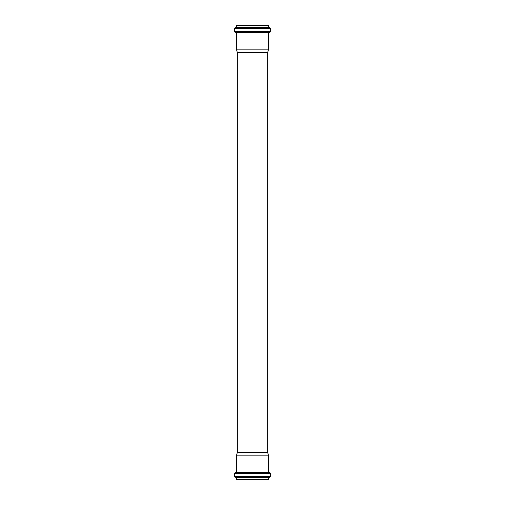 <?xml version="1.0" encoding="UTF-8"?>
<svg xmlns="http://www.w3.org/2000/svg" width="505" height="505" viewBox="0 0 505 505"><rect width="100%" height="100%" fill="white"/><g stroke="black" fill="none" stroke-linecap="round" stroke-linejoin="round"><path stroke-width="0.76" d="M252.5 25.25L268.647 25.452L236.353 25.452L252.5 25.25M237.356 52.697L267.644 52.697L267.644 452.303L237.356 452.303L237.356 52.697L236.409 49.168L268.591 49.168L268.591 32.951L236.409 32.951L236.043 32.554L269.702 32.484L235.298 32.484L234.56 31.682L270.44 31.682L270.44 28.381L234.56 28.381L235.267 27.579L269.733 27.579L270.44 28.381M268.647 479.548L236.353 479.548L268.445 479.75L268.647 477.907L270.44 476.619L270.44 473.318L269.702 472.516L235.298 472.516L234.56 473.318L270.44 473.318M252.5 455.832L268.591 455.832L268.591 472.049L236.409 472.049L236.409 455.832L252.5 455.832M236.353 25.452L236.353 27.093L268.647 27.093L268.647 25.452M236.353 27.093L235.999 27.491L269.733 27.579M236.353 479.548L236.353 477.907L268.647 477.907M236.353 477.907L235.999 477.509L269.001 477.509M235.999 477.509L269.733 477.421M235.267 477.421L234.56 476.619L270.44 476.619M235.298 472.516L269.702 472.516M268.647 27.093L269.001 27.491M235.999 27.491L235.267 27.579M234.56 31.682L234.56 28.381M270.44 31.682L269.702 32.484M236.043 32.554L235.298 32.484M268.957 32.554L268.591 32.951M236.409 49.168L236.409 32.951M267.644 52.697L268.591 49.168M234.56 476.619L234.56 473.318M268.957 472.446L268.591 472.049M236.043 472.446L236.409 472.049M237.356 452.303L236.409 455.832M267.644 452.303L268.591 455.832"/></g></svg>

